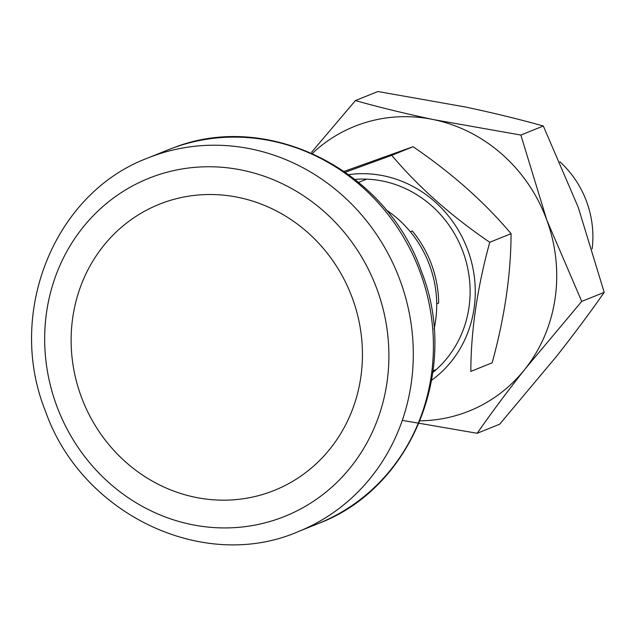 <?xml version="1.0" encoding="UTF-8"?>
<svg xmlns="http://www.w3.org/2000/svg" width="636" height="636" viewBox="0 0 636 636"><rect width="100%" height="100%" fill="white"/><g stroke="black" fill="none" stroke-linecap="round" stroke-linejoin="round"><path stroke-width="0.95" d="M355.413 100.575L377.879 91.52L465.091 106.943C493.083 112.858 519.159 119.21 543.319 126L578.259 207.368L604.2 292.353C589.993 312.729 574.07 334.107 556.413 356.478L499.634 424.236L477.167 433.283C491.374 412.915 507.297 391.538 524.954 369.158L581.733 301.408L546.801 220.04L520.86 135.055L433.641 119.624C405.657 113.709 379.581 107.365 355.413 100.575L311.545 152.29M402.294 420.364L477.167 433.283M604.2 292.353L581.733 301.408M543.319 126L520.86 135.055M420.046 420.809A153.427 143.505 -112 0 0 524.954 369.158A153.427 143.505 -112 0 0 546.801 220.04A153.427 143.505 -112 0 0 433.641 119.624A153.427 143.505 -112 0 0 359.078 124.672A153.427 143.505 -112 0 0 312.284 153.459M355.023 179.416A108.359 101.355 68 0 1 366.686 179.153A108.359 101.355 68 0 1 463.111 252.095A108.359 101.355 68 0 1 436.336 369.476L433.052 370.796L436.336 369.476A108.359 101.355 68 0 1 432.838 372.465M366.686 179.153L358.68 182.381L366.686 179.153M386.06 209.864A108.359 101.355 68 0 1 434.078 329.011A108.359 101.355 68 0 0 436.709 303.801L438.665 303.014A108.359 101.355 -112 0 0 431.653 264.775A108.359 101.355 -112 0 0 412.303 230.979L410.347 231.766A108.359 101.355 68 0 0 386.06 209.864M81.106 396.284A154.19 144.221 68 0 1 163.794 202.55A154.19 144.221 68 0 1 352.463 298.395A154.19 144.221 68 0 1 269.767 492.129A154.19 144.221 68 0 1 81.106 396.284M344.171 171.378L413.066 146.717C451.918 173.207 484.584 202.2 511.066 233.682C510.947 274.227 504.642 317.277 492.153 362.814L470.823 371.416C470.95 330.863 477.254 287.814 489.744 242.276L511.066 233.682M559.903 161.782A95.893 89.692 68 0 1 586.678 201.827A95.893 89.692 68 0 1 592.124 248.907M489.744 242.276C450.892 215.779 418.226 186.793 391.744 155.311L413.066 146.717M391.744 155.311L345.372 172.221M348.774 174.654A113.804 106.451 68 0 1 467.905 250.369A113.804 106.451 68 0 1 431.637 380.233M438.665 303.014L436.709 303.722M377.1 289.507A182.19 170.416 68 0 1 279.387 518.427A182.19 170.416 68 0 1 56.461 405.172A182.19 170.416 68 0 1 154.174 176.259A182.19 170.416 68 0 1 377.1 289.507M400.267 280.889A201.366 188.359 68 0 1 298.348 531.577C203.528 572.853 81.416 514.182 45.53 411.349C5.867 313.548 53.949 193.09 147.798 158.038A201.366 188.359 68 0 1 153.872 155.717A201.366 188.359 68 0 1 400.267 280.889M147.798 158.038L167.904 149.929A201.366 188.359 68 0 1 173.986 147.608A201.366 188.359 68 0 1 420.38 272.78A201.366 188.359 68 0 1 318.461 523.468L298.348 531.577M174.081 147.576C269.076 110.465 387.427 170.71 421.74 272.176C460.011 369.572 411.754 488.559 318.461 523.468"/></g></svg>

